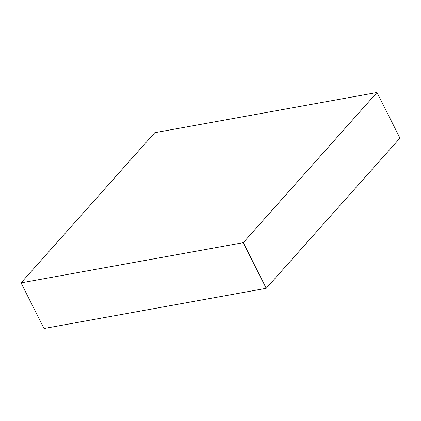 <?xml version="1.0" encoding="UTF-8"?>
<svg xmlns="http://www.w3.org/2000/svg" width="421" height="421" viewBox="0 0 421 421"><rect width="100%" height="100%" fill="white"/><g stroke="black" fill="none" stroke-linecap="round" stroke-linejoin="round"><path stroke-width="0.63" d="M399.95 138.135L377 92.499L154.781 132.689L21.05 282.865L44 328.501L21.05 282.865L243.27 242.675L266.219 288.311L44 328.501L266.219 288.311L243.27 242.675L377 92.499L399.95 138.135L266.219 288.311L399.95 138.135M377 92.499L154.781 132.689L21.05 282.865L243.27 242.675L377 92.499"/></g></svg>
